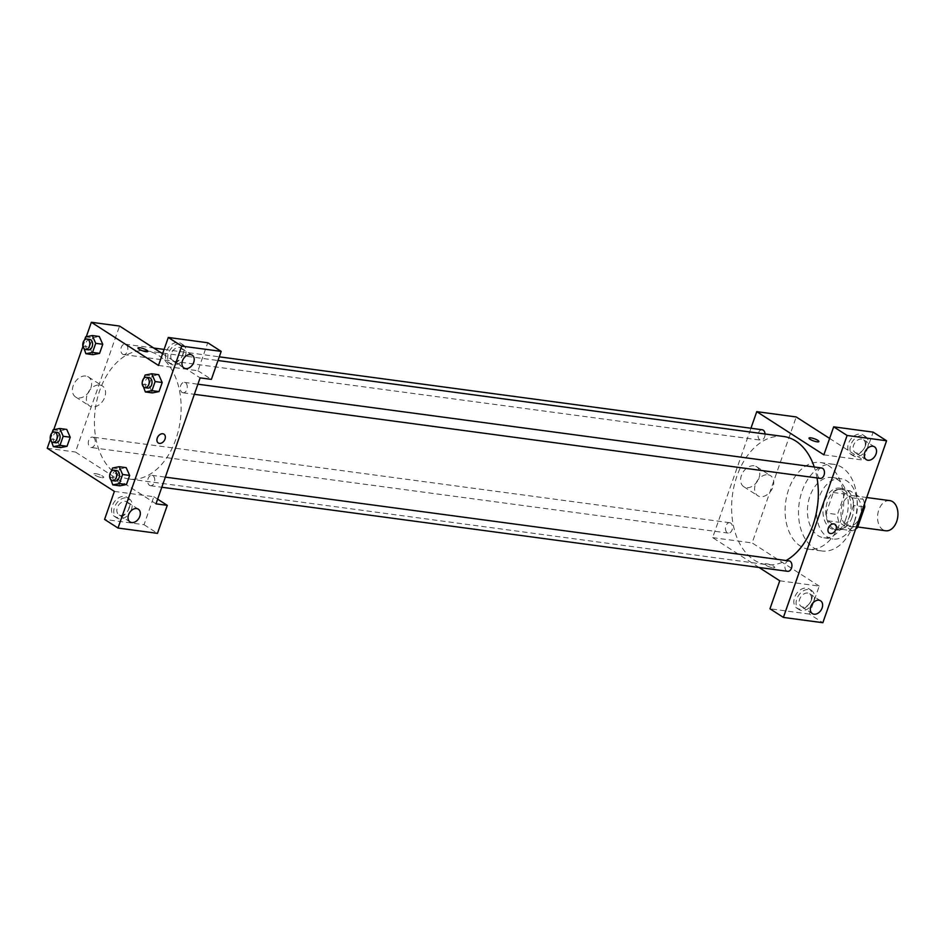 <?xml version="1.0" encoding="UTF-8"?>
<svg xmlns="http://www.w3.org/2000/svg" width="945" height="945" viewBox="0 0 945 945"><rect width="100%" height="100%" fill="white"/><g stroke="black" fill="none" stroke-linecap="round" stroke-linejoin="round"><path stroke-width="0.71" stroke-dasharray="4.72 3.54" d="M889.777 500.614A15.214 10.088 -82.3 0 0 878.165 512.095A15.214 10.088 -82.3 0 0 882.843 529.684A15.214 10.088 -82.3 0 0 885.725 530.771M846.188 524.759A15.214 10.088 -82.3 0 0 849.071 525.845A15.214 10.088 -82.3 0 0 861.096 512.107A15.214 10.088 -82.3 0 0 853.122 495.7A15.214 10.088 -82.3 0 0 841.511 507.181A15.214 10.088 -82.3 0 0 846.188 524.759M863.458 506.803L853.477 505.457A20.424 13.549 -82.3 0 0 851.894 497.731L838.77 489.286A20.424 13.549 -82.3 0 0 833.348 492.51L826.154 513.04L837.435 514.564L844.617 494.022A20.424 13.549 -82.3 0 1 850.039 490.798L863.175 499.243A20.424 13.549 -82.3 0 1 864.439 503.98M826.154 513.04A20.424 13.549 -82.3 0 0 827.737 520.778L840.873 529.224L852.142 530.736A20.424 13.549 -82.3 0 0 855.662 529.07M852.142 530.736L839.018 522.29A20.424 13.549 -82.3 0 1 837.435 514.564M853.477 505.457L846.295 525.999L856.264 527.334M827.737 520.778L839.018 522.29M840.873 529.224A20.424 13.549 -82.3 0 0 846.295 525.999M852.13 517.163A20.908 13.88 97.7 0 1 837.034 529.98A20.908 13.88 97.7 0 1 826.06 507.406A20.908 13.88 97.7 0 1 842.597 488.53A20.908 13.88 97.7 0 1 852.13 517.163M849.307 516.785A20.908 13.88 -82.3 0 0 839.786 488.152A20.908 13.88 -82.3 0 0 823.816 503.933A20.908 13.88 -82.3 0 0 830.253 528.113A20.908 13.88 -82.3 0 0 834.211 529.602A20.908 13.88 -82.3 0 0 849.307 516.785M833.348 492.51L844.617 494.022M851.894 497.731L863.175 499.243M838.77 489.286L850.039 490.798M854.894 520.388A30.417 20.188 97.7 0 1 832.947 539.016A30.417 20.188 97.7 0 1 817 506.189A30.417 20.188 97.7 0 1 841.05 478.725A30.417 20.188 97.7 0 1 854.894 520.388M845.74 519.159A30.417 20.188 97.7 0 1 823.78 537.788A30.417 20.188 97.7 0 1 807.833 504.961A30.417 20.188 97.7 0 1 831.883 477.497A30.417 20.188 97.7 0 1 845.74 519.159M853.571 524.191A43.73 29.011 97.7 0 1 822.008 550.982A43.73 29.011 97.7 0 1 799.08 503.779A43.73 29.011 97.7 0 1 833.655 464.302A43.73 29.011 97.7 0 1 853.571 524.191M840.176 522.396A43.73 29.011 -82.3 0 0 820.26 462.507A43.73 29.011 -82.3 0 0 786.89 495.523A43.73 29.011 -82.3 0 0 800.356 546.08A43.73 29.011 -82.3 0 0 808.625 549.187A43.73 29.011 -82.3 0 0 840.176 522.396M779.767 580.797L819.232 586.101L809.44 614.085L822.859 622.72M819.232 586.101L752.114 542.926L796.222 416.958M829.615 438.433L863.352 460.132L873.156 432.137M823.875 454.828L863.352 460.132M730.674 523.069A5.245 3.485 -82.3 0 0 729.682 522.703A5.245 3.485 -82.3 0 0 725.536 527.44A5.245 3.485 -82.3 0 0 728.288 533.098A5.245 3.485 -82.3 0 0 732.292 529.141A5.245 3.485 -82.3 0 0 730.674 523.069M821.654 467.988A5.245 3.485 -82.3 0 0 817.649 471.945A5.245 3.485 -82.3 0 0 819.268 478.016A5.245 3.485 -82.3 0 0 820.26 478.383M759.048 567.472L712.636 537.622L750.944 428.25M762.225 429.762A5.245 3.485 -82.3 0 0 758.221 433.731A5.245 3.485 -82.3 0 0 759.839 439.791A5.245 3.485 -82.3 0 0 760.831 440.169A5.245 3.485 -82.3 0 0 765.037 433.991M789.11 560.917A5.245 3.485 -82.3 0 0 785.106 564.886A5.245 3.485 -82.3 0 0 786.724 570.945A5.245 3.485 -82.3 0 0 787.717 571.323M783.57 436.484A64.638 42.891 -82.3 0 0 734.241 485.281A64.638 42.891 -82.3 0 0 754.145 560.031A64.638 42.891 -82.3 0 0 766.36 564.602A64.638 42.891 -82.3 0 0 786.075 560.515M817.012 477.946A64.638 42.891 -82.3 0 0 814.247 466.984M772.904 567.78A5.233 1.158 19.3 0 0 774.77 567.532A5.233 1.158 19.3 0 0 770.21 564.697A5.233 1.158 19.3 0 0 764.895 564.07A5.233 1.158 19.3 0 0 767.505 566.114A5.233 1.158 19.3 0 0 772.904 567.78A5.233 1.158 -160.7 0 1 767.505 566.114A5.233 1.158 -160.7 0 1 764.895 564.07A5.233 1.158 -160.7 0 1 770.21 564.697A5.233 1.158 -160.7 0 1 774.77 567.52A5.233 1.158 -160.7 0 1 772.904 567.768M712.636 537.622L752.114 542.926M754.027 465.79A11.883 8.493 122.7 0 0 742.12 473.799A11.883 8.493 122.7 0 0 743.774 486.722A11.883 8.493 122.7 0 0 757.347 481.312A11.883 8.493 122.7 0 0 756.626 466.735A11.883 8.493 122.7 0 0 754.027 465.79M809.44 614.085L769.962 608.781M811.519 599.709A11.411 8.151 122.7 0 0 809.227 588.983A11.411 8.151 122.7 0 0 796.198 594.169A11.411 8.151 122.7 0 0 796.883 608.167A11.411 8.151 122.7 0 0 811.519 599.709M865.431 445.756A11.411 8.151 122.7 0 0 863.139 435.019A11.411 8.151 122.7 0 0 850.122 440.205A11.411 8.151 122.7 0 0 850.807 454.214A11.411 8.151 122.7 0 0 865.431 445.756M813.751 601.15A11.411 8.151 -57.3 0 1 799.127 609.608A11.411 8.151 -57.3 0 1 798.442 595.61A11.411 8.151 -57.3 0 1 811.471 590.424A11.411 8.151 -57.3 0 1 813.751 601.15M807.751 593.023A7.607 5.434 122.7 0 0 800.12 598.138A7.607 5.434 122.7 0 0 801.183 606.406A7.607 5.434 122.7 0 0 802.848 607.009A7.607 5.434 122.7 0 0 810.467 601.882A7.607 5.434 122.7 0 0 809.404 593.614A7.607 5.434 122.7 0 0 807.751 593.023M867.675 447.198A11.411 8.151 -57.3 0 1 853.04 455.655A11.411 8.151 -57.3 0 1 852.355 441.646A11.411 8.151 -57.3 0 1 865.384 436.46A11.411 8.151 -57.3 0 1 867.675 447.198M861.663 439.059A7.607 5.434 122.7 0 0 854.044 444.185A7.607 5.434 122.7 0 0 855.095 452.454A7.607 5.434 122.7 0 0 856.761 453.057A7.607 5.434 122.7 0 0 864.38 447.93A7.607 5.434 122.7 0 0 863.328 439.661A7.607 5.434 122.7 0 0 861.663 439.059M768.013 474.78A11.883 8.493 -57.3 0 1 770.612 475.725A11.883 8.493 -57.3 0 1 771.321 490.301A11.883 8.493 -57.3 0 1 757.76 495.712A11.883 8.493 -57.3 0 1 756.106 482.789A11.883 8.493 -57.3 0 1 768.013 474.78M834.99 524.321L834.99 524.321A5.233 3.733 122.7 0 0 829.025 526.696A5.233 3.733 122.7 0 0 829.332 533.11L829.332 533.11M809.003 438.102L809.014 438.102A5.233 1.158 19.3 0 0 809.003 438.102A5.233 1.158 19.3 0 0 813.562 440.925A5.233 1.158 19.3 0 0 818.878 441.563L818.878 441.563M116.944 474.437A64.638 42.891 -82.3 0 0 129.17 479.009A64.638 42.891 -82.3 0 0 180.282 420.655A64.638 42.891 -82.3 0 0 146.38 350.89A64.638 42.891 -82.3 0 0 97.04 399.688A64.638 42.891 -82.3 0 0 116.944 474.437M93.484 437.476A5.245 3.485 97.7 0 1 95.091 443.548A5.245 3.485 97.7 0 1 91.086 447.505A5.245 3.485 97.7 0 1 88.334 441.847A5.245 3.485 97.7 0 1 92.492 437.11A5.245 3.485 97.7 0 1 93.484 437.476M182.078 392.423A5.245 3.485 -82.3 0 0 183.07 392.789A5.245 3.485 -82.3 0 0 187.216 388.052A5.245 3.485 -82.3 0 0 184.464 382.394A5.245 3.485 -82.3 0 0 180.46 386.351A5.245 3.485 -82.3 0 0 182.078 392.423M149.523 485.352A5.245 3.485 -82.3 0 0 150.515 485.73A5.245 3.485 -82.3 0 0 154.673 480.993A5.245 3.485 -82.3 0 0 151.921 475.323A5.245 3.485 -82.3 0 0 147.916 479.292A5.245 3.485 -82.3 0 0 149.523 485.352M122.649 354.198A5.245 3.485 -82.3 0 0 123.641 354.576A5.245 3.485 -82.3 0 0 127.788 349.839A5.245 3.485 -82.3 0 0 125.035 344.169A5.245 3.485 -82.3 0 0 121.031 348.138A5.245 3.485 -82.3 0 0 122.649 354.198M155.996 503.839L75.446 452.029L119.554 326.06M162.587 353.737L200.116 377.87M163.969 434.18L163.958 434.18A5.233 3.733 122.7 0 0 157.992 436.555A5.233 3.733 122.7 0 0 158.311 442.981L158.311 442.981M174.459 361.403A7.607 5.434 122.7 0 0 182.078 356.277A7.607 5.434 122.7 0 0 181.015 348.008A7.607 5.434 122.7 0 0 179.361 347.406A7.607 5.434 122.7 0 0 171.73 352.532A7.607 5.434 122.7 0 0 172.793 360.801A7.607 5.434 122.7 0 0 174.459 361.403M185.362 355.544A11.411 8.151 -57.3 0 1 170.738 364.002A11.411 8.151 -57.3 0 1 170.053 349.993A11.411 8.151 -57.3 0 1 183.082 344.807A11.411 8.151 -57.3 0 1 185.362 355.544M183.129 354.103A11.411 8.151 122.7 0 0 180.838 343.378A11.411 8.151 122.7 0 0 167.808 348.563A11.411 8.151 122.7 0 0 168.493 362.561A11.411 8.151 122.7 0 0 183.129 354.103M120.535 515.368A7.607 5.434 122.7 0 0 128.166 510.241A7.607 5.434 122.7 0 0 127.102 501.972A7.607 5.434 122.7 0 0 118.42 505.421A7.607 5.434 122.7 0 0 118.881 514.765A7.607 5.434 122.7 0 0 120.535 515.368M131.45 509.497A11.411 8.151 -57.3 0 1 116.826 517.954A11.411 8.151 -57.3 0 1 116.14 503.957A11.411 8.151 -57.3 0 1 129.158 498.771A11.411 8.151 -57.3 0 1 131.45 509.497M129.217 508.056A11.411 8.151 122.7 0 0 126.925 497.33A11.411 8.151 122.7 0 0 113.896 502.516A11.411 8.151 122.7 0 0 114.581 516.513A11.411 8.151 122.7 0 0 129.217 508.056M114.38 491.412L153.846 496.716L144.042 524.711L104.576 519.407M144.042 524.711L157.472 533.346M153.846 496.716L157.638 499.149M158.488 365.443L197.966 370.747L207.77 342.752M197.966 370.747L211.385 379.382M141.892 384.166L148.944 385.111L152.381 392.896L148.956 385.099L152.133 376.027L158.713 374.704M148.944 385.111L152.133 376.027L158.748 374.716L162.186 382.501M82.463 345.953L89.515 346.898L92.953 354.682L89.527 346.886L92.693 337.802L99.319 336.491L102.757 344.287M89.515 346.898L92.693 337.802L99.284 336.491M49.92 438.882L56.972 439.827L60.409 447.611L56.972 439.827L60.149 430.743L66.776 429.432L70.213 437.216M56.972 439.827L60.149 430.743L66.741 429.42M109.348 477.095L116.4 478.052L119.838 485.836L116.4 478.04L119.578 468.956L126.169 467.645M116.4 478.052L119.578 468.956L126.205 467.645L129.642 475.441M50.262 439.649L53.759 429.668M82.806 346.72L86.302 336.727M85.818 376.027A11.883 8.493 122.7 0 0 73.911 384.036A11.883 8.493 122.7 0 0 75.565 396.959A11.883 8.493 122.7 0 0 89.137 391.561A11.883 8.493 122.7 0 0 88.417 376.972A11.883 8.493 122.7 0 0 85.818 376.027M47.25 448.249L75.446 452.029M99.804 385.017A11.883 8.493 -57.3 0 1 102.403 385.962A11.883 8.493 -57.3 0 1 103.111 400.55A11.883 8.493 -57.3 0 1 89.551 405.948A11.883 8.493 -57.3 0 1 87.897 393.026A11.883 8.493 -57.3 0 1 99.804 385.017M101.883 477.638A5.233 1.158 19.3 0 0 103.737 477.39A5.233 1.158 19.3 0 0 99.19 474.567A5.233 1.158 19.3 0 0 93.874 473.929A5.233 1.158 19.3 0 0 96.484 475.973A5.233 1.158 19.3 0 0 101.883 477.638A5.233 1.158 -160.7 0 1 96.484 475.973A5.233 1.158 -160.7 0 1 93.874 473.929A5.233 1.158 -160.7 0 1 99.19 474.567A5.233 1.158 -160.7 0 1 103.737 477.39A5.233 1.158 -160.7 0 1 101.883 477.638M137.982 347.973L137.982 347.973A5.233 1.158 19.3 0 0 142.53 350.796A5.233 1.158 19.3 0 0 147.845 351.422L147.845 351.422M50.215 438.055L51.987 432.964M57.243 432.373A5.245 3.485 -82.3 0 0 53.239 436.33A5.245 3.485 -82.3 0 0 54.857 442.402A5.245 3.485 -82.3 0 0 55.849 442.78M53.109 429.786L60.149 430.743M82.758 345.114L84.542 340.035M89.787 339.444A5.245 3.485 -82.3 0 0 85.782 343.401A5.245 3.485 -82.3 0 0 87.401 349.473A5.245 3.485 -82.3 0 0 88.393 349.839M85.652 336.857L92.693 337.802M109.644 476.268L111.427 471.189M116.672 470.598A5.245 3.485 -82.3 0 0 112.668 474.555A5.245 3.485 -82.3 0 0 114.286 480.627A5.245 3.485 -82.3 0 0 115.278 480.993M112.538 468.011L119.578 468.956M142.187 383.339L143.971 378.248M149.215 377.657A5.245 3.485 -82.3 0 0 145.211 381.615A5.245 3.485 -82.3 0 0 146.829 387.686A5.245 3.485 -82.3 0 0 147.822 388.064M145.081 375.07L152.133 376.027M866.707 497.519L853.122 495.7M857.741 527.003L849.071 525.845M834.211 529.602L837.034 529.98M839.786 488.152L842.597 488.53M823.78 537.788L832.947 539.016M831.883 477.497L841.05 478.725M808.625 549.187L822.008 550.982M820.26 462.507L833.655 464.302M796.883 608.167L799.127 609.608M809.227 588.983L811.471 590.424M820.603 600.819L809.404 593.614M812.369 613.612L801.183 606.406M850.807 454.214L853.04 455.655M863.139 435.019L865.384 436.46M874.515 446.855L863.328 439.661M866.281 459.648L855.095 452.454M743.774 486.722L757.76 495.712M756.626 466.735L770.612 475.725M129.17 479.009L766.36 564.602M146.38 350.89L161.264 352.887M162.812 353.099L218 360.506M729.682 522.703L92.492 437.11M728.288 533.098L91.086 447.505M183.07 392.789L194.351 394.313M184.464 382.394L197.895 384.202M150.515 485.73L161.808 487.242M151.921 475.323L165.351 477.13M123.641 354.576L760.831 440.169M125.035 344.169L153.704 348.02M164.099 349.426L219.287 356.832M192.213 355.202L181.015 348.008M183.98 367.995L172.793 360.801M168.493 362.561L170.738 364.002M180.838 343.378L183.082 344.807M138.289 509.166L127.102 501.972M130.067 521.959L118.881 514.765M114.581 516.513L116.826 517.954M126.925 497.33L129.158 498.771M75.565 396.959L89.551 405.948M88.417 376.972L102.403 385.962"/><path stroke-width="1.42" d="M857.741 527.003L885.725 530.771A15.214 10.088 -82.3 0 0 897.75 517.033A15.214 10.088 -82.3 0 0 889.777 500.614L866.707 497.519M863.458 506.803L864.758 506.981A20.424 13.549 -82.3 0 0 864.439 503.98M864.758 506.981L857.564 527.511A20.424 13.549 -82.3 0 1 855.662 529.07M856.264 527.334L857.564 527.511M783.393 617.416L822.859 622.72L886.575 440.772L847.11 435.468L783.393 617.416L769.962 608.781L779.767 580.797L759.048 567.472M750.944 428.25L756.756 411.654L796.222 416.958L829.615 438.433M847.11 435.468L833.679 426.833L873.156 432.137L886.575 440.772M818.878 441.563A5.233 1.158 19.3 0 0 816.267 439.519A5.233 1.158 19.3 0 0 810.869 437.854A5.233 1.158 -160.7 0 1 816.267 439.519A5.233 1.158 -160.7 0 1 818.878 441.563A5.233 1.158 -160.7 0 1 813.562 440.925A5.233 1.158 -160.7 0 1 809.014 438.102A5.233 1.158 -160.7 0 1 810.869 437.854A5.233 1.158 19.3 0 0 809.014 438.102M756.756 411.654L823.875 454.828L833.679 426.833M194.351 394.313L820.26 478.383A5.245 3.485 -82.3 0 0 824.406 473.646A5.245 3.485 -82.3 0 0 821.654 467.988L197.895 384.202M765.037 433.991A5.245 3.485 -82.3 0 0 762.225 429.762L219.287 356.832M161.808 487.242L787.717 571.323A5.245 3.485 -82.3 0 0 791.863 566.587A5.245 3.485 -82.3 0 0 789.11 560.917L165.351 477.13M786.075 560.515A64.638 42.891 -82.3 0 0 817.012 477.946M814.247 466.984A64.638 42.891 -82.3 0 0 783.57 436.484L218 360.506M814.035 614.203A7.607 5.434 -57.3 0 1 812.369 613.612A7.607 5.434 -57.3 0 1 811.909 604.268A7.607 5.434 -57.3 0 1 820.603 600.819A7.607 5.434 -57.3 0 1 821.654 609.088A7.607 5.434 -57.3 0 1 814.035 614.203M867.947 460.25A7.607 5.434 -57.3 0 1 866.281 459.648A7.607 5.434 -57.3 0 1 865.833 450.316A7.607 5.434 -57.3 0 1 874.515 446.855A7.607 5.434 -57.3 0 1 875.566 455.124A7.607 5.434 -57.3 0 1 867.947 460.25M829.332 533.11A5.233 3.733 122.7 0 0 830.478 533.523A5.233 3.733 -57.3 0 1 829.332 533.11A5.233 3.733 -57.3 0 1 829.025 526.696A5.233 3.733 -57.3 0 1 834.99 524.321A5.233 3.733 -57.3 0 1 835.723 530.003A5.233 3.733 -57.3 0 1 830.478 533.523A5.233 3.733 122.7 0 0 835.723 530.003A5.233 3.733 122.7 0 0 834.99 524.321M155.996 503.839L200.116 377.87L211.385 379.382L221.189 351.386L181.724 346.094L117.995 528.042L157.472 533.346L167.277 505.351L155.996 503.839M86.302 336.727L91.358 322.28L119.554 326.06L162.587 353.737M158.311 442.981A5.233 3.733 122.7 0 0 159.445 443.394A5.233 3.733 -57.3 0 1 158.311 442.981A5.233 3.733 -57.3 0 1 157.992 436.555A5.233 3.733 -57.3 0 1 163.969 434.18A5.233 3.733 -57.3 0 1 164.69 439.862A5.233 3.733 -57.3 0 1 159.457 443.394A5.233 3.733 122.7 0 0 164.69 439.862A5.233 3.733 122.7 0 0 163.958 434.18M185.645 368.597A7.607 5.434 -57.3 0 1 183.98 367.995A7.607 5.434 -57.3 0 1 183.519 358.663A7.607 5.434 -57.3 0 1 192.213 355.202A7.607 5.434 -57.3 0 1 193.264 363.471A7.607 5.434 -57.3 0 1 185.645 368.597M131.733 522.561A7.607 5.434 -57.3 0 1 130.067 521.959A7.607 5.434 -57.3 0 1 129.607 512.615A7.607 5.434 -57.3 0 1 138.289 509.166A7.607 5.434 -57.3 0 1 139.352 517.435A7.607 5.434 -57.3 0 1 131.733 522.561M117.995 528.042L104.576 519.407L114.38 491.412L47.25 448.249L50.262 439.649M157.638 499.149L167.277 505.351M221.189 351.386L207.77 342.752L168.293 337.459L158.488 365.443L91.358 322.28M168.293 337.459L181.724 346.094M158.713 374.704L162.197 382.501L159.008 391.584L152.381 392.907L159.008 391.584L162.197 382.501L155.145 381.556L151.968 390.639L145.341 391.951L142.187 383.339M84.542 340.035L85.652 336.857L92.279 335.546L95.717 343.33L102.769 344.275L99.579 353.371L92.953 354.694L99.579 353.371L102.769 344.275L99.284 336.491M51.987 432.964L53.109 429.786L59.736 428.487L63.173 436.271L70.225 437.216L67.036 446.3L60.409 447.623L67.036 446.3L70.225 437.216L66.741 429.42M126.169 467.645L129.654 475.429L126.465 484.525L119.838 485.848L126.465 484.525L129.654 475.429L122.602 474.484L119.424 483.58L112.798 484.88L109.644 476.268M53.759 429.668L82.806 346.72M147.845 351.422A5.233 1.158 19.3 0 0 145.235 349.378A5.233 1.158 19.3 0 0 139.836 347.725A5.233 1.158 -160.7 0 1 145.246 349.378A5.233 1.158 -160.7 0 1 147.845 351.422A5.233 1.158 -160.7 0 1 142.53 350.796A5.233 1.158 -160.7 0 1 137.982 347.973A5.233 1.158 -160.7 0 1 139.836 347.713A5.233 1.158 19.3 0 0 137.982 347.973M63.173 436.271L59.984 445.355L53.357 446.666L50.215 438.055M53.026 442.402L55.849 442.78A5.245 3.485 -82.3 0 0 59.996 438.043A5.245 3.485 -82.3 0 0 57.243 432.373L54.42 431.995A5.245 3.485 -82.3 0 0 50.416 435.952A5.245 3.485 -82.3 0 0 52.034 442.024A5.245 3.485 -82.3 0 0 53.026 442.402A5.245 3.485 -82.3 0 0 57.172 437.653A5.245 3.485 -82.3 0 0 54.42 431.995M59.736 428.487L66.776 429.432M59.984 445.355L67.036 446.3M53.357 446.666L60.409 447.611M95.717 343.33L92.539 352.426L85.912 353.725L82.758 345.114M85.57 349.461L88.393 349.839A5.245 3.485 -82.3 0 0 92.539 345.102A5.245 3.485 -82.3 0 0 89.787 339.444L86.975 339.054A5.245 3.485 -82.3 0 0 82.971 343.023A5.245 3.485 -82.3 0 0 84.577 349.095A5.245 3.485 -82.3 0 0 85.57 349.461A5.245 3.485 -82.3 0 0 89.728 344.724A5.245 3.485 -82.3 0 0 86.975 339.054M92.279 335.546L99.319 336.491M92.539 352.426L99.579 353.371M85.912 353.725L92.953 354.682M111.427 471.189L112.538 468.011L119.164 466.7L122.602 474.484M112.455 480.615L115.278 480.993A5.245 3.485 -82.3 0 0 119.424 476.256A5.245 3.485 -82.3 0 0 116.672 470.598L113.861 470.208A5.245 3.485 -82.3 0 0 109.844 474.177A5.245 3.485 -82.3 0 0 111.463 480.249A5.245 3.485 -82.3 0 0 112.455 480.615A5.245 3.485 -82.3 0 0 116.613 475.878A5.245 3.485 -82.3 0 0 113.861 470.208M119.164 466.7L126.205 467.645M119.424 483.58L126.465 484.525M112.798 484.88L119.838 485.836M143.971 378.248L145.081 375.07L151.708 373.771L155.145 381.556M144.998 387.674L147.822 388.064A5.245 3.485 -82.3 0 0 151.968 383.327A5.245 3.485 -82.3 0 0 149.215 377.657L146.404 377.279A5.245 3.485 -82.3 0 0 142.4 381.237A5.245 3.485 -82.3 0 0 144.006 387.308A5.245 3.485 -82.3 0 0 144.998 387.674A5.245 3.485 -82.3 0 0 149.156 382.938A5.245 3.485 -82.3 0 0 146.404 377.279M151.708 373.771L158.748 374.716M151.968 390.639L159.008 391.584M145.341 391.951L152.381 392.896M161.264 352.887L162.812 353.099M153.704 348.02L164.099 349.426"/></g></svg>
